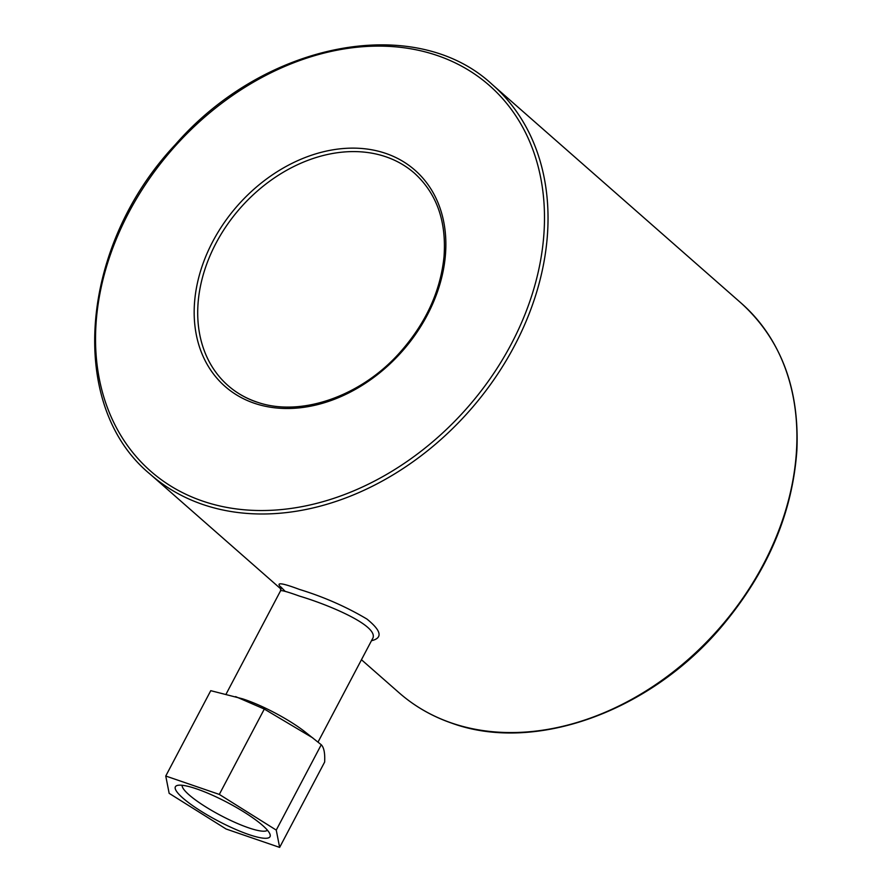 <?xml version="1.0" encoding="UTF-8"?>
<svg xmlns="http://www.w3.org/2000/svg" width="892" height="892" viewBox="0 0 892 892"><rect width="100%" height="100%" fill="white"/><g stroke="black" fill="none" stroke-linecap="round" stroke-linejoin="round"><path stroke-width="1.34" d="M285.184 591.363L280.69 586.791L280.579 590.772C281.337 590.058 287.67 591.842 299.589 596.135C330.107 605.233 381.074 626.82 372.332 639.107L372.232 639.274M371.473 640.724C382.936 638.025 381.43 630.8 366.935 619.059C346.196 606.738 323.696 596.859 299.444 589.422C281.716 582.777 275.539 582.052 280.902 587.248M165.756 776.029L210.757 690.676L242.501 698.804A51.847 10.024 27.8 0 1 245.01 699.64A51.847 10.024 27.8 0 1 304.674 731.585L321.254 744.742C323.974 747.496 325.101 753.261 324.643 762.047L279.642 847.4L276.252 830.095L219.309 794.415L165.756 776.029L169.157 793.334L226.1 829.014L279.642 847.4M267.433 830.229A48.302 9.333 27.8 0 1 220.725 815.478A48.302 9.333 27.8 0 1 182.158 785.272M196.764 788.941A53.487 10.336 -152.2 0 0 177.263 785.462A53.487 10.336 -152.2 0 0 217.882 820.863A53.487 10.336 -152.2 0 0 270.042 834.366A53.487 10.336 -152.2 0 0 196.764 788.941M219.309 794.415L264.311 709.062L312.847 737.94M276.252 830.095L321.254 744.742M235.611 696.607L264.311 709.062M256.628 402.047A141.293 107.943 131.3 0 1 228.051 385.589A141.293 107.943 131.3 0 1 240.171 208.204A141.293 107.943 131.3 0 1 414.512 173.26C436.768 193.564 446.602 221.417 444.015 256.807C440.392 291.784 425.484 323.907 399.293 353.176C359.889 397.152 299.333 417.534 256.283 401.846C245.646 398.178 236.235 392.759 228.051 385.589M281.08 589.155L150.213 474.221A259.249 198.046 -48.7 0 0 202.651 504.426A259.249 198.046 -48.7 0 0 494.302 379.078A259.249 198.046 -48.7 0 0 492.351 84.617L741.241 303.191A259.249 198.046 131.3 0 1 743.192 597.651A259.249 198.046 131.3 0 1 451.542 722.999A259.249 198.046 131.3 0 1 399.114 692.794L361.45 659.723M254.187 403.195A143.891 109.917 -48.7 0 0 445.822 247.764A143.891 109.917 -48.7 0 0 260.074 183.997A143.891 109.917 -48.7 0 0 254.187 403.195M202.584 501.07A256.662 196.073 131.3 0 1 213.076 110.073A256.662 196.073 131.3 0 1 544.41 223.814A256.662 196.073 131.3 0 1 202.584 501.07M318.031 742.077L372.31 639.14M226.189 693.92L280.579 590.772M741.241 303.191C780.913 339.384 799.466 388.366 796.891 450.114C792.564 512.766 767.856 571.136 722.788 625.225C651.16 711.359 535.077 753.517 451.887 723.2C432.04 716.365 414.445 706.23 399.114 692.794M492.351 84.617C415.594 12.778 265.036 41.601 175.401 144.537C79.254 246.515 66.71 405.715 150.213 474.221"/></g></svg>
